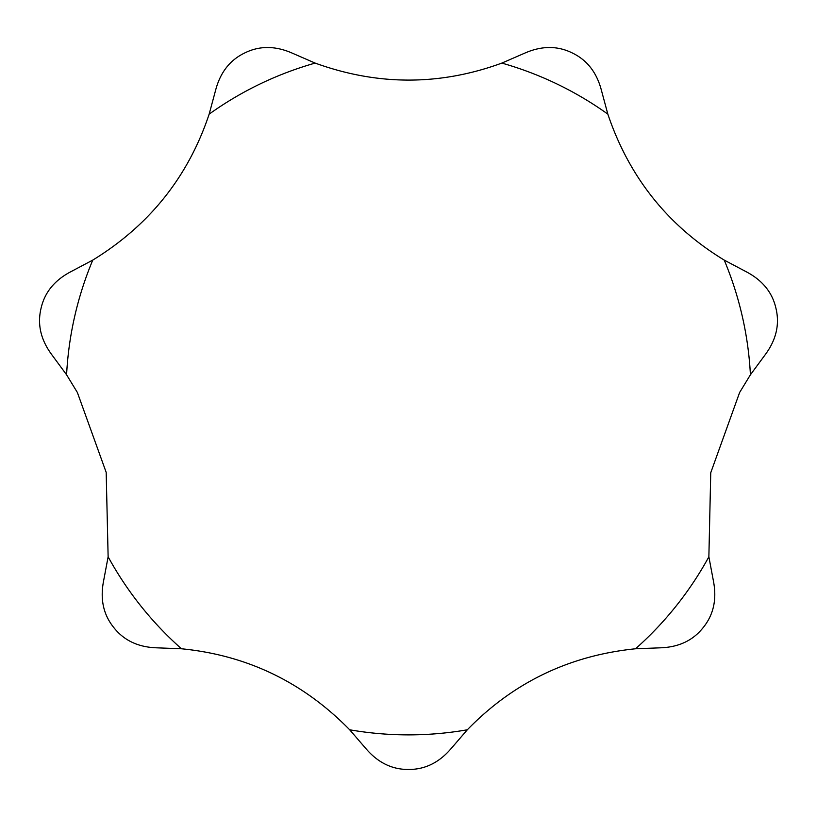 <?xml version="1.0" encoding="UTF-8"?>
<svg xmlns="http://www.w3.org/2000/svg" width="817" height="817" viewBox="0 0 817 817"><rect width="100%" height="100%" fill="white"/><g stroke="black" fill="none" stroke-linecap="round" stroke-linejoin="round"><path stroke-width="1.23" d="M739.62 392.497L750.414 374.789L765.315 354.558C776.201 339.79 779.765 324.482 776.017 308.612C772.484 292.66 762.629 280.415 746.442 271.867L724.24 260.102C667.928 225.839 629.131 177.187 607.838 114.135L601.302 89.88C596.573 72.192 586.831 59.855 572.063 52.86C557.429 45.67 541.702 45.742 524.892 53.074L501.852 63.093C439.954 85.754 377.72 85.754 315.148 63.093L292.108 53.074C275.298 45.742 259.571 45.67 244.937 52.86C230.169 59.855 220.427 72.192 215.698 89.88L209.162 114.135C188.288 176.656 149.491 225.318 92.76 260.102L70.558 271.867C54.371 280.415 44.516 292.66 40.983 308.612C37.235 324.482 40.799 339.79 51.685 354.558L66.585 374.789L77.38 392.497L106.179 472.369L108.13 556.806L103.483 581.5C100.082 599.525 103.514 614.874 113.777 627.538C123.878 640.385 138.083 647.135 156.364 647.81L181.476 648.78C247.071 655.214 303.148 682.215 349.676 729.785L366.087 748.811C378.026 762.69 392.16 769.573 408.5 769.471C424.84 769.573 438.974 762.69 450.913 748.811L467.324 729.785C513.26 682.512 569.326 655.51 635.524 648.78L660.636 647.81C678.917 647.135 693.122 640.385 703.223 627.538C713.486 614.874 716.918 599.525 713.517 581.5L708.87 556.806L710.749 472.737L739.62 392.497M750.414 374.789A342.374 342.374 0 0 0 724.24 260.102M607.838 114.135A342.374 342.374 0 0 0 501.852 63.093M315.148 63.093A342.374 342.374 0 0 0 209.162 114.135M92.76 260.102A342.374 342.374 0 0 0 66.585 374.789M108.13 556.806A342.374 342.374 0 0 0 181.476 648.78M349.676 729.785A342.374 342.374 0 0 0 467.324 729.785M635.524 648.78A342.374 342.374 0 0 0 708.87 556.806"/></g></svg>
